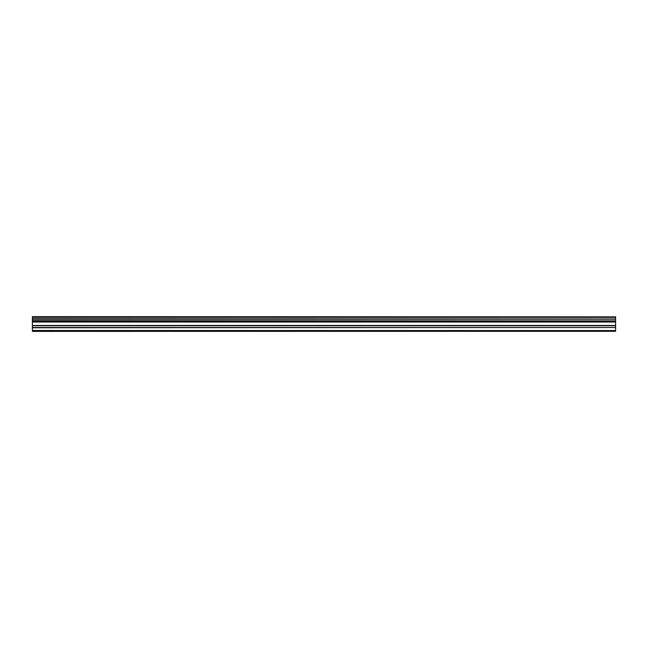<?xml version="1.0" encoding="UTF-8"?>
<svg xmlns="http://www.w3.org/2000/svg" width="648" height="648" viewBox="0 0 648 648"><rect width="100%" height="100%" fill="white"/><g stroke="black" fill="none" stroke-linecap="round" stroke-linejoin="round"><path stroke-width="0.97" d="M32.4 327.507L32.4 321.327L615.6 321.327L615.6 327.507L32.4 327.507L32.4 330.561L615.6 330.561L32.4 330.488M32.4 331.379L615.6 331.314L32.4 331.379M32.4 316.807L615.6 316.807L32.4 316.621L32.4 321.327M32.4 331.314L32.4 330.561M615.6 316.807L615.6 318.071L32.4 318.071M32.4 318.29L615.6 318.071M615.6 318.29L615.6 319.748L32.4 319.748M32.4 319.966L615.6 319.748M615.6 319.966L615.6 321.206L32.4 321.206M615.6 322.024L32.4 322.024M32.4 327.767L615.6 327.507M615.6 327.767L615.6 330.488M615.6 330.561L615.6 331.314M615.6 325.474L32.4 325.474M32.4 321.764L615.6 321.764M32.4 325.733L615.6 325.733"/></g></svg>
